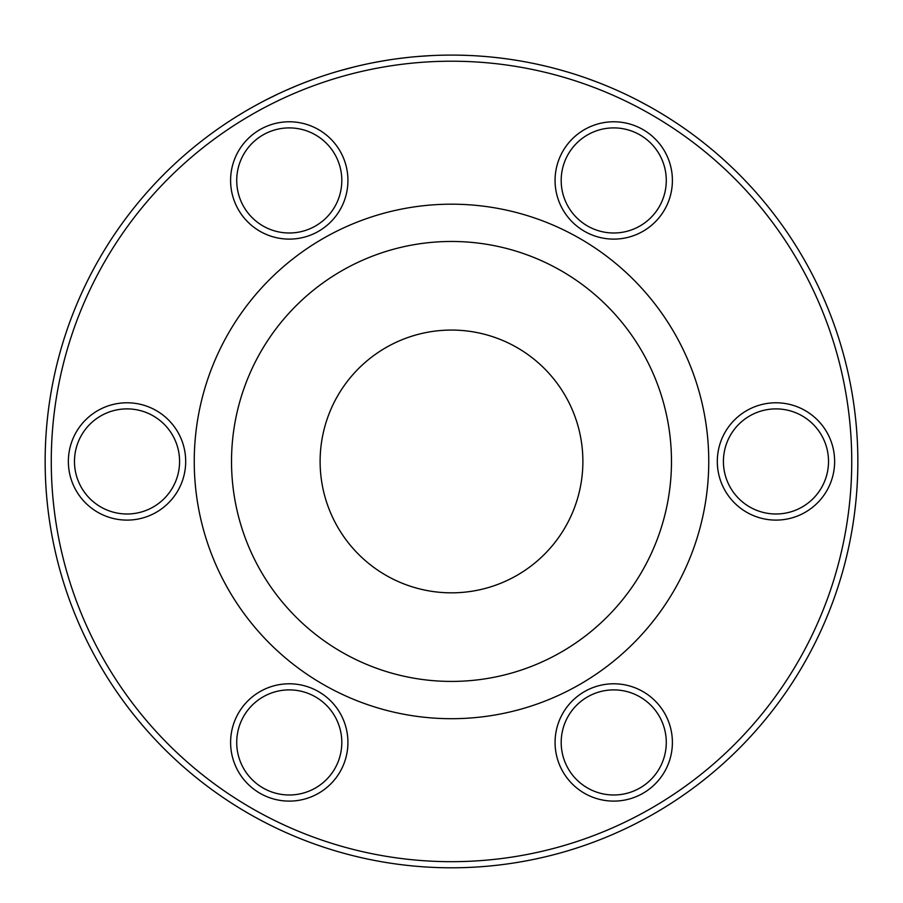 <?xml version="1.0" encoding="UTF-8"?>
<svg xmlns="http://www.w3.org/2000/svg" width="903" height="903" viewBox="0 0 903 903"><rect width="100%" height="100%" fill="white"/><g stroke="black" fill="none" stroke-linecap="round" stroke-linejoin="round"><path stroke-width="1.35" d="M451.5 330.069A131.375 131.375 0 0 1 565.278 527.138A131.375 131.375 0 0 1 337.722 527.138A131.375 131.375 0 0 1 451.5 330.069M231.518 461.444A219.982 219.982 0 0 0 561.485 651.955A219.982 219.982 0 0 0 561.485 270.934A219.982 219.982 0 0 0 231.518 461.444M194.247 461.444A257.253 257.253 0 0 1 580.121 238.652A257.253 257.253 0 0 1 580.121 684.237A257.253 257.253 0 0 1 194.247 461.444M775.97 402.783A58.661 58.661 0 0 0 725.165 490.769A58.661 58.661 0 0 0 826.776 490.769A58.661 58.661 0 0 0 775.97 402.783M289.265 683.785A58.661 58.661 0 0 0 238.46 771.772A58.661 58.661 0 0 0 340.07 771.772A58.661 58.661 0 0 0 289.265 683.785M289.265 121.781A58.661 58.661 0 0 0 238.46 209.778A58.661 58.661 0 0 0 340.07 209.778A58.661 58.661 0 0 0 289.265 121.781M613.735 121.781A58.661 58.661 0 0 0 562.93 209.778A58.661 58.661 0 0 0 664.54 209.778A58.661 58.661 0 0 0 613.735 121.781M127.03 402.783A58.661 58.661 0 0 0 76.224 490.769A58.661 58.661 0 0 0 177.835 490.769A58.661 58.661 0 0 0 127.03 402.783M613.735 683.785A58.661 58.661 0 0 0 562.93 771.772A58.661 58.661 0 0 0 664.54 771.772A58.661 58.661 0 0 0 613.735 683.785M851.743 461.444A400.243 400.243 0 0 1 251.384 808.061A400.243 400.243 0 0 1 251.384 114.828A400.243 400.243 0 0 1 851.743 461.444M857.85 461.444A406.35 406.35 0 0 0 248.325 109.534A406.35 406.35 0 0 0 248.325 813.355A406.35 406.35 0 0 0 857.85 461.444M571.633 73.256L567.852 72.105M567.197 71.913L564.544 71.134M557.659 69.204L556.53 68.899M567.931 72.127L559.273 69.644M485.746 56.539L478.567 55.997M384.78 60.614L378.729 61.664M386.811 60.275L376.19 62.138M375.479 62.273L374.689 62.42M382.262 61.032L373.3 62.691M390.751 59.666L387.048 60.241M386.021 60.399L383.549 60.817M299.886 84.442L306.535 81.834M312.438 79.633L303.385 83.053M260.549 102.75L252.761 107.017M244.081 112.017L236.936 116.363M408.427 57.386L398.471 58.571M399.894 58.379L396.948 58.774M411.373 57.081L409.714 57.25M407.129 57.521L403.675 57.916M398.945 58.503L400.187 58.345M404.002 57.882L402.806 58.018M409.872 57.228L405.865 57.668M487.01 56.652L489.697 56.889L487.01 56.652M495.679 57.499L489.697 56.889M504.009 58.503L502.836 58.345M501.616 58.198L492.519 57.171M582.57 76.811L578.846 75.57M650.216 106.994L638.365 100.617M646.119 104.725L646.932 105.177M653.795 109.026L656.131 110.38L653.795 109.026M666.279 116.498L662.068 113.913M659.032 112.085L658.445 111.746M662.317 114.06L656.131 110.38M669.552 118.553L666.2 116.442M665.624 116.092L663.265 114.636M605.382 85.356L607.121 86.078M608.182 86.519L609.141 86.914M533.075 63.368L540.062 64.858M546.202 66.28L536.754 64.136M465.022 55.32L459.029 55.162M467.472 55.41L466.241 55.365M296.906 85.65L285.077 90.74M293.34 87.139L289.062 88.979M280.043 93.043L282.481 91.914L280.043 93.043M288.915 89.036L283.982 91.237M283.813 91.305L282.481 91.914M278.259 93.878L265.459 100.188M265.211 100.312L266.701 99.544M274.772 95.537L270.595 97.592M261.791 102.095L264.173 100.854L261.791 102.095M267.965 98.901L264.173 100.854M346.752 68.831L337.056 71.54M339.031 70.965L337 71.563M353.4 67.115L352.746 67.273M359.055 65.75L355.251 66.653M337.135 71.518L338.49 71.123M355.917 66.495L339.81 70.75M431.781 55.568L417.197 56.539M424.308 56.009L423.721 56.042M430.178 55.659L426.16 55.884M428.733 55.738L418.732 56.415M513.502 59.858L511.764 59.587M518.322 60.625L514.766 60.05M517.961 60.569L513.863 59.914M593.485 80.706L586.182 78.064M599.885 83.155L591.962 80.141M598.396 82.579L587.639 78.584M597.041 82.049L595.901 81.62M466.275 55.365L459.379 55.173M501.176 58.142L496.853 57.634M376.495 62.081L384.52 60.648M775.97 408.89A52.555 52.555 0 0 1 821.482 487.722A52.555 52.555 0 0 1 730.459 487.722A52.555 52.555 0 0 1 775.97 408.89M613.735 689.892A52.555 52.555 0 0 1 659.246 768.713A52.555 52.555 0 0 1 568.224 768.713A52.555 52.555 0 0 1 613.735 689.892M289.265 689.892A52.555 52.555 0 0 1 334.776 768.713A52.555 52.555 0 0 1 243.754 768.713A52.555 52.555 0 0 1 289.265 689.892M127.03 408.89A52.555 52.555 0 0 1 172.541 487.722A52.555 52.555 0 0 1 81.518 487.722A52.555 52.555 0 0 1 127.03 408.89M289.265 127.899A52.555 52.555 0 0 1 334.776 206.719A52.555 52.555 0 0 1 243.754 206.719A52.555 52.555 0 0 1 289.265 127.899M613.735 127.899A52.555 52.555 0 0 1 659.246 206.719A52.555 52.555 0 0 1 568.224 206.719A52.555 52.555 0 0 1 613.735 127.899"/></g></svg>
